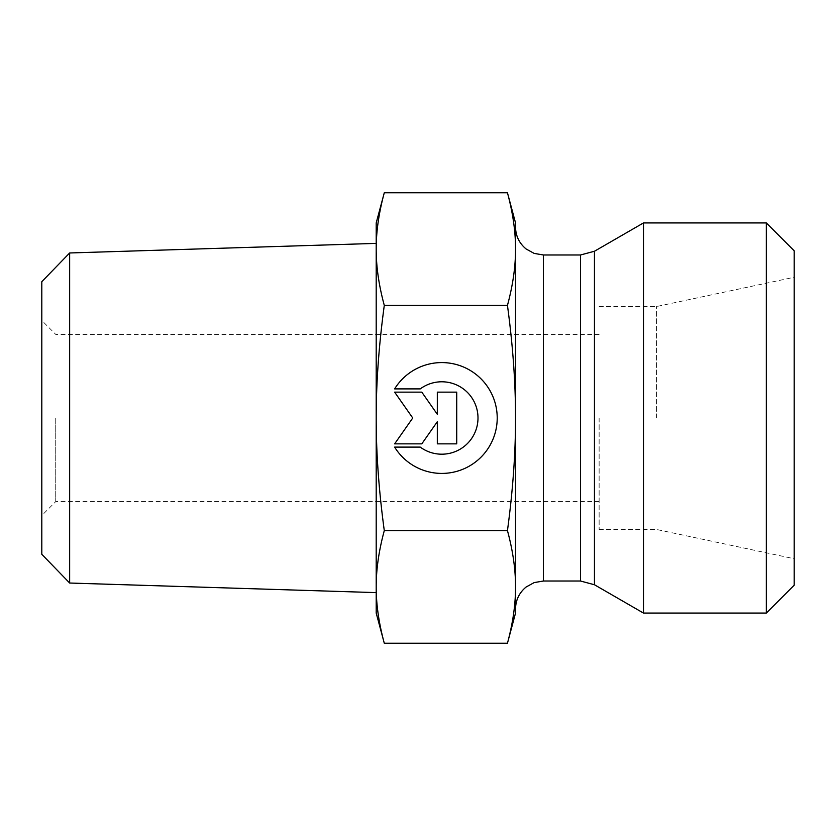 <?xml version="1.0" encoding="UTF-8"?>
<svg xmlns="http://www.w3.org/2000/svg" width="836" height="836" viewBox="0 0 836 836"><rect width="100%" height="100%" fill="white"/><g stroke="black" fill="none" stroke-linecap="round" stroke-linejoin="round"><path stroke-width="0.63" stroke-dasharray="4.18 3.13" d="M394.634 447.103A55.427 55.427 0 0 0 477.837 460.103A55.427 55.427 0 0 0 477.837 375.897A55.427 55.427 0 0 0 394.634 388.897A55.427 55.427 0 0 1 477.837 375.897A55.427 55.427 0 0 1 477.837 460.103A55.427 55.427 0 0 1 394.634 447.103L420.247 447.103L394.634 447.103A55.427 55.427 0 0 0 477.837 460.103A55.427 55.427 0 0 0 477.837 375.897A55.427 55.427 0 0 0 394.634 388.897L420.247 388.897A36.22 36.22 0 0 1 468.641 442.317A36.22 36.22 0 0 1 420.247 447.103A36.22 36.22 0 0 0 468.641 393.683A36.22 36.22 0 0 0 420.247 388.897L394.634 388.897L420.247 388.897A36.22 36.22 0 0 1 468.641 442.317A36.22 36.22 0 0 1 420.247 447.103L394.634 447.103M456.717 443.864L437.322 443.864L456.717 443.864L456.717 392.136L437.322 392.136L437.322 414.301L421.793 392.136L394.634 392.136L412.744 418L394.634 443.864L421.793 443.864L437.322 421.699L437.322 443.864L437.322 421.699L421.793 443.864L394.634 443.864L412.744 418L394.634 392.136L421.793 392.136L437.322 414.301L437.322 392.136L456.717 392.136L456.717 443.864L456.717 392.136L437.322 392.136L437.322 414.301L421.793 392.136L394.634 392.136L412.744 418L394.634 443.864L421.793 443.864L437.322 421.699L437.322 443.864L456.717 443.864M55.73 418L55.73 501.6L55.73 418M41.8 418L41.8 320.47L41.8 418M41.8 554.289L41.8 281.711M599.13 418L599.13 529.47L599.13 418M69.649 252.974L69.649 583.026M376.2 592.609L376.2 243.391M376.2 222.93L376.2 249.065C376.158 231.582 378.854 212.814 384.288 192.761M384.288 643.239C378.854 623.186 376.158 604.418 376.2 586.935L376.2 613.07M376.2 586.935C376.158 569.441 378.854 550.673 384.288 530.62C378.854 490.513 376.158 452.976 376.2 418L376.2 586.935M376.2 418C376.158 383.024 378.854 345.487 384.288 305.38C378.854 285.327 376.158 266.559 376.2 249.065L376.2 418M384.288 530.62L507.452 530.62C512.896 550.767 515.593 569.535 515.53 586.935C515.593 604.323 512.896 623.092 507.452 643.239M384.288 305.38L507.452 305.38C512.896 345.676 515.593 383.212 515.53 418C515.593 452.788 512.896 490.324 507.452 530.62M507.452 192.761C512.896 212.908 515.593 231.676 515.53 249.065C515.593 266.465 512.896 285.233 507.452 305.38M515.53 613.07L515.53 222.93M656.542 418L656.542 306.53L656.542 418M794.2 418L794.2 277.27L794.2 418M643.49 222.93L643.49 613.07M515.53 418L515.53 227.11L515.53 418M766.33 613.07L766.33 222.93M794.2 250.8L794.2 585.2M594.448 251.249L594.448 584.751M580.518 581.02L580.518 254.98M543.4 254.98L543.4 581.02M599.13 334.4L55.73 334.4L41.8 320.47M599.13 501.6L55.73 501.6L41.8 515.53M599.13 529.47L656.542 529.47L794.2 558.73M599.13 306.53L656.542 306.53L794.2 277.27"/><path stroke-width="1.25" d="M394.634 388.897A55.427 55.427 0 0 1 477.837 375.897A55.427 55.427 0 0 1 477.837 460.103A55.427 55.427 0 0 1 394.634 447.103L420.247 447.103A36.22 36.22 0 0 0 468.641 393.683A36.22 36.22 0 0 0 420.247 388.897L394.634 388.897M437.322 392.136L456.717 392.136L456.717 443.864L437.322 443.864L437.322 421.699L421.793 443.864L394.634 443.864L412.744 418L394.634 392.136L421.793 392.136L437.322 414.301L437.322 392.136M69.649 252.974L41.8 281.711L41.8 554.289L69.649 583.026L69.649 252.974L376.2 243.391L376.2 592.609L69.649 583.026M384.288 192.761C378.854 212.814 376.158 231.582 376.2 249.065L376.2 222.93L384.288 192.761L507.452 192.761C512.896 212.908 515.593 231.676 515.53 249.065L515.53 586.935C515.593 569.535 512.896 550.767 507.452 530.62C512.896 490.324 515.593 452.788 515.53 418C515.593 383.212 512.896 345.676 507.452 305.38C512.896 285.233 515.593 266.465 515.53 249.065L515.53 222.93L507.452 192.761M384.288 305.38C378.854 345.487 376.158 383.024 376.2 418L376.2 249.065C376.158 266.559 378.854 285.327 384.288 305.38L507.452 305.38M384.288 530.62C378.854 550.673 376.158 569.441 376.2 586.935L376.2 418C376.158 452.976 378.854 490.513 384.288 530.62L507.452 530.62M384.288 643.239L376.2 613.07L376.2 586.935C376.158 604.418 378.854 623.186 384.288 643.239L507.452 643.239C512.896 623.092 515.593 604.323 515.53 586.935L515.53 613.07L507.452 643.239M594.448 584.751L643.49 613.07L643.49 222.93L594.448 251.249L580.518 254.98L580.518 581.02L594.448 584.751L594.448 251.249M766.33 613.07L794.2 585.2L794.2 250.8L766.33 222.93L766.33 613.07L643.49 613.07M580.518 581.02L543.4 581.02L543.4 254.98L580.518 254.98M543.4 254.98L534.162 253.402L526.147 249.003C519.271 243.328 515.728 236.034 515.53 227.11M543.4 581.02L534.162 582.598L526.147 586.997C519.271 592.672 515.728 599.966 515.53 608.89M766.33 222.93L643.49 222.93"/></g></svg>
